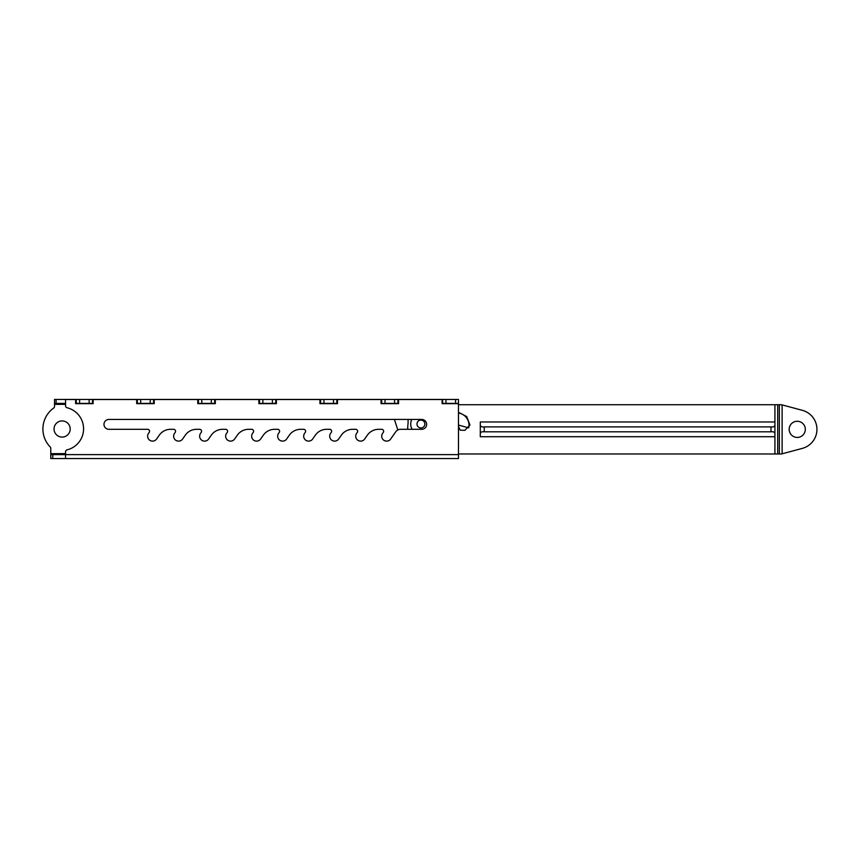 <?xml version="1.0" encoding="UTF-8"?>
<svg xmlns="http://www.w3.org/2000/svg" width="858" height="858" viewBox="0 0 858 858"><rect width="100%" height="100%" fill="white"/><g stroke="black" fill="none" stroke-linecap="round" stroke-linejoin="round"><path stroke-width="1.29" d="M797.243 421.267A8.076 8.076 0 0 0 789.167 429.343A8.076 8.076 0 0 0 797.243 437.43A8.076 8.076 0 0 0 805.319 429.343A8.076 8.076 0 0 0 797.243 421.267M458.462 426.394L460.178 430.18L464.864 430.33L469.959 425.053L466.709 416.57L459.652 412.837M408.086 423.112L408.086 419.444L408.086 423.112A49.56 49.56 0 0 0 407.689 429.3L412.183 429.3A10.21 10.21 0 0 1 411.797 419.444M480.298 421.975L480.298 436.722L774.924 436.722L774.924 421.975L480.298 421.975M458.462 404.719L777.702 404.719L777.702 453.979L458.462 453.979M397.822 429.965L394.412 419.444L397.822 429.965A5.909 5.909 0 0 0 395.72 431.821A5.909 5.909 0 0 1 400.557 429.3L421.718 429.3A4.923 4.923 0 0 0 426.641 424.367A4.923 4.923 0 0 0 421.718 419.444L108.912 419.444A4.923 4.923 0 0 0 103.979 424.367A4.923 4.923 0 0 0 108.912 429.3A4.923 4.923 0 0 1 103.979 424.367M774.924 434.384C775.042 432.325 773.723 431.467 770.977 431.81L484.244 431.81C481.51 431.456 480.19 432.314 480.298 434.384M480.298 424.313C480.18 426.372 481.499 427.23 484.244 426.887L770.977 426.887C773.712 427.241 775.031 426.383 774.924 424.313M777.702 453.979L781.456 453.979L802.337 448.38A19.702 19.702 0 0 0 802.337 410.317L781.456 404.719L777.702 404.719M70.195 429A8.076 8.076 0 0 1 62.108 437.076A8.076 8.076 0 0 1 54.033 429A8.076 8.076 0 0 1 62.108 420.924A8.076 8.076 0 0 1 70.195 429M50.783 454.611L52.756 454.611L52.756 458.558L50.783 458.558L50.783 448.369A1.973 1.973 0 0 0 50.225 446.997A25.783 25.783 0 0 1 53.7 408.022A1.973 1.973 0 0 0 54.526 406.413L54.526 399.442L458.462 399.442L458.462 458.558L65.562 458.558L458.462 458.558M149.56 431.263A1.973 1.973 0 0 0 147.587 429.3L108.912 429.3L147.587 429.3A1.973 1.973 0 0 1 149.195 432.4L148.52 433.365A4.923 4.923 0 0 0 149.732 440.229A4.923 4.923 0 0 0 156.585 439.017L159.277 435.178A13.792 13.792 0 0 1 170.581 429.3L173.595 429.3A1.973 1.973 0 0 1 175.204 432.4L174.528 433.365A4.923 4.923 0 0 0 175.74 440.229A4.923 4.923 0 0 0 182.604 439.017L185.285 435.178A13.792 13.792 0 0 1 196.589 429.3L199.603 429.3A1.973 1.973 0 0 1 201.222 432.4L200.536 433.365A4.923 4.923 0 0 0 201.748 440.229A4.923 4.923 0 0 0 208.612 439.017L211.293 435.178A13.792 13.792 0 0 1 222.597 429.3L225.611 429.3A1.973 1.973 0 0 1 227.231 432.4L226.544 433.365A4.923 4.923 0 0 0 227.756 440.229A4.923 4.923 0 0 0 234.62 439.017L237.312 435.178A13.792 13.792 0 0 1 248.606 429.3L251.619 429.3A1.973 1.973 0 0 1 253.239 432.4L252.563 433.365A4.923 4.923 0 0 0 253.764 440.229A4.923 4.923 0 0 0 260.628 439.017L263.32 435.178A13.792 13.792 0 0 1 274.614 429.3L277.638 429.3A1.973 1.973 0 0 1 279.247 432.4L278.571 433.365A4.923 4.923 0 0 0 279.772 440.229A4.923 4.923 0 0 0 286.636 439.017L289.328 435.178A13.792 13.792 0 0 1 300.622 429.3L303.646 429.3A1.973 1.973 0 0 1 305.255 432.4L304.579 433.365A4.923 4.923 0 0 0 305.791 440.229A4.923 4.923 0 0 0 312.644 439.017L315.336 435.178A13.792 13.792 0 0 1 326.641 429.3L329.654 429.3A1.973 1.973 0 0 1 331.263 432.4L330.587 433.365A4.923 4.923 0 0 0 331.799 440.229A4.923 4.923 0 0 0 338.653 439.017L341.345 435.178A13.792 13.792 0 0 1 352.649 429.3L355.662 429.3A1.973 1.973 0 0 1 357.271 432.4L356.596 433.365A4.923 4.923 0 0 0 357.807 440.229A4.923 4.923 0 0 0 364.671 439.017A4.923 4.923 0 0 1 355.705 436.196M383.644 431.263A1.973 1.973 0 0 0 381.671 429.3L378.657 429.3A13.792 13.792 0 0 0 367.353 435.178L364.671 439.017L367.353 435.178A13.792 13.792 0 0 1 378.657 429.3L381.671 429.3A1.973 1.973 0 0 1 383.29 432.4L382.604 433.365A4.923 4.923 0 0 0 383.816 440.229A4.923 4.923 0 0 0 390.68 439.017A4.923 4.923 0 0 1 381.713 436.196M52.756 454.611L65.562 454.611L65.562 451.769A1.973 1.973 0 0 1 67.063 449.86A21.675 21.675 0 0 0 67.063 407.754A1.973 1.973 0 0 1 65.562 405.834L65.562 399.538L75.611 399.538L75.611 403.678L93.147 403.678L93.147 399.538L136.69 399.538L136.69 403.678L154.226 403.678L154.226 399.538L197.78 399.538L197.78 403.678L215.315 403.678L215.315 399.538L258.859 399.538L258.859 403.678L276.394 403.678L276.394 399.538L319.937 399.538L319.937 403.678L337.484 403.678L337.484 399.538L381.027 399.538L381.027 403.678L398.562 403.678L398.562 399.538L442.106 399.538L442.106 403.678L458.462 403.678M175.568 431.263A1.973 1.973 0 0 0 173.595 429.3L170.581 429.3A13.792 13.792 0 0 0 159.277 435.178L156.585 439.017A4.923 4.923 0 0 1 147.63 436.196M201.576 431.263A1.973 1.973 0 0 0 199.603 429.3L196.589 429.3A13.792 13.792 0 0 0 185.285 435.178L182.604 439.017A4.923 4.923 0 0 1 173.638 436.196M227.584 431.263A1.973 1.973 0 0 0 225.611 429.3L222.597 429.3A13.792 13.792 0 0 0 211.293 435.178L208.612 439.017A4.923 4.923 0 0 1 199.646 436.196M253.593 431.263A1.973 1.973 0 0 0 251.619 429.3L248.606 429.3A13.792 13.792 0 0 0 237.312 435.178L234.62 439.017A4.923 4.923 0 0 1 225.654 436.196M279.601 431.263A1.973 1.973 0 0 0 277.638 429.3L274.614 429.3A13.792 13.792 0 0 0 263.32 435.178L260.628 439.017A4.923 4.923 0 0 1 251.662 436.196M305.609 431.263A1.973 1.973 0 0 0 303.646 429.3L300.622 429.3A13.792 13.792 0 0 0 289.328 435.178L286.636 439.017A4.923 4.923 0 0 1 277.681 436.196M331.628 431.263A1.973 1.973 0 0 0 329.654 429.3L326.641 429.3A13.792 13.792 0 0 0 315.336 435.178L312.644 439.017A4.923 4.923 0 0 1 303.689 436.196M357.636 431.263A1.973 1.973 0 0 0 355.662 429.3L352.649 429.3A13.792 13.792 0 0 0 341.345 435.178L338.653 439.017A4.923 4.923 0 0 1 329.697 436.196M390.68 439.017L395.72 431.821L390.68 439.017M52.756 458.558L65.562 458.558L65.562 454.611L458.462 454.611M65.562 403.389L54.526 403.389M458.462 403.389L442.106 403.389M398.562 403.389L381.027 403.389M337.484 403.389L319.937 403.389M276.394 403.389L258.859 403.389M215.315 403.389L197.78 403.389M154.226 403.389L136.69 403.389M93.147 403.389L75.611 403.389M455.577 399.442L455.577 403.389M445.956 399.442L445.956 403.389M442.61 399.442L442.61 403.389M397.908 399.442L397.908 403.389M394.562 399.442L394.562 403.389M385.027 399.442L385.027 403.389M381.681 399.442L381.681 403.389M336.829 399.442L336.829 403.389M333.483 399.442L333.483 403.389M323.938 399.442L323.938 403.389M320.592 399.442L320.592 403.389M275.75 399.442L275.75 403.389M272.394 399.442L272.394 403.389M262.859 399.442L262.859 403.389M259.513 399.442L259.513 403.389M214.661 399.442L214.661 403.389M211.315 399.442L211.315 403.389M201.78 399.442L201.78 403.389M198.423 399.442L198.423 403.389M153.582 399.442L153.582 403.389M150.225 399.442L150.225 403.389M140.691 399.442L140.691 403.389M137.344 399.442L137.344 403.389M92.492 399.442L92.492 403.389M89.146 399.442L89.146 403.389M79.612 399.442L79.612 403.389M76.255 399.442L76.255 403.389M56.102 399.442L56.102 403.389M416.988 424.024A3.936 3.936 0 0 1 420.924 420.077A3.936 3.936 0 0 1 424.871 424.024A3.936 3.936 0 0 1 420.924 427.96A3.936 3.936 0 0 1 416.988 424.024M458.462 425.075L468.693 427.842A12.344 12.344 0 0 0 458.462 412.998M774.924 404.719L774.924 421.975M774.924 436.722L774.924 453.979M779.343 404.719L779.343 453.979M484.244 426.887L484.244 431.81M770.977 426.887L770.977 431.81M782.121 453.796L782.121 404.901M50.783 453.635L65.562 453.635M65.562 404.365L54.526 404.365"/></g></svg>
